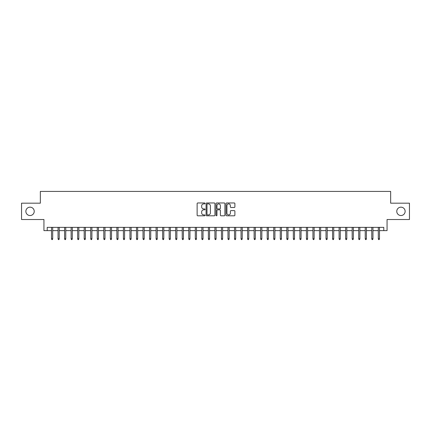 <?xml version="1.0" encoding="UTF-8"?>
<svg xmlns="http://www.w3.org/2000/svg" width="431" height="431" viewBox="0 0 431 431"><rect width="100%" height="100%" fill="white"/><g stroke="black" fill="none" stroke-linecap="round" stroke-linejoin="round"><path stroke-width="0.65" d="M205.043 203.421A0.447 0.447 0 0 0 204.596 202.974L197.775 202.974A0.641 0.641 0 0 0 197.134 203.615L197.134 215.161A0.641 0.641 0 0 0 197.775 215.802L204.596 215.802A0.447 0.447 0 0 0 205.043 215.355A0.447 0.447 0 0 0 204.596 214.907L203.712 214.907A2.053 2.053 0 0 1 201.66 212.855L201.66 211.89A2.053 2.053 0 0 1 203.712 209.838L204.596 209.838A0.447 0.447 0 0 0 205.043 209.391A0.447 0.447 0 0 0 204.596 208.938L203.712 208.938A2.053 2.053 0 0 1 201.66 206.885L201.66 205.926A2.053 2.053 0 0 1 203.712 203.874L204.596 203.874A0.447 0.447 0 0 0 205.043 203.421M396.773 211.352A4.181 4.181 0 0 0 400.954 215.532A4.181 4.181 0 0 0 405.135 211.352A4.181 4.181 0 0 0 400.954 207.166A4.181 4.181 0 0 0 396.773 211.352M25.865 211.352A4.181 4.181 0 0 0 30.046 215.532A4.181 4.181 0 0 0 34.227 211.352A4.181 4.181 0 0 0 30.046 207.166A4.181 4.181 0 0 0 25.865 211.352M234.248 207.494A0.641 0.641 0 0 0 234.89 206.853L234.89 203.615A0.641 0.641 0 0 0 234.248 202.974L226.679 202.974A0.641 0.641 0 0 0 226.038 203.615L226.038 215.161A0.641 0.641 0 0 0 226.679 215.802L234.248 215.802A0.641 0.641 0 0 0 234.89 215.161L234.89 211.249A0.641 0.641 0 0 0 234.248 210.608L231.011 210.608A0.641 0.641 0 0 0 230.369 211.249L230.369 213.189A1.719 1.719 0 0 1 228.651 214.907A1.719 1.719 0 0 1 226.938 213.189L226.938 205.587A1.719 1.719 0 0 1 228.651 203.874A1.719 1.719 0 0 1 230.369 205.587L230.369 206.853A0.641 0.641 0 0 0 231.011 207.494L234.248 207.494M47.205 230.628L47.205 227.363L383.795 227.363L383.795 230.628L387.065 230.628L387.065 219.519L409.45 219.519L409.45 203.179L390.658 203.179L390.658 191.418L40.342 191.418L40.342 203.179L21.55 203.179L21.55 219.519L43.935 219.519L43.935 230.628L51.515 230.628M214.94 203.615A0.641 0.641 0 0 0 214.299 202.974L206.729 202.974A0.641 0.641 0 0 0 206.088 203.615L206.088 215.161A0.641 0.641 0 0 0 206.729 215.802L214.299 215.802A0.641 0.641 0 0 0 214.94 215.161L214.94 203.615M216.701 202.974L224.271 202.974A0.641 0.641 0 0 1 224.912 203.615L224.912 215.161A0.641 0.641 0 0 1 224.271 215.802L221.033 215.802A0.641 0.641 0 0 1 220.392 215.161L220.392 210.479A0.641 0.641 0 0 0 219.751 209.838L217.601 209.838A0.641 0.641 0 0 0 216.96 210.479L216.96 215.355A0.447 0.447 0 0 1 216.513 215.802A0.447 0.447 0 0 1 216.06 215.355L216.06 203.615A0.641 0.641 0 0 1 216.701 202.974M52.695 230.628L58.05 230.628M59.23 230.628L64.591 230.628M65.765 230.628L71.126 230.628M72.3 230.628L77.661 230.628M78.835 230.628L84.196 230.628M85.37 230.628L90.731 230.628M91.905 230.628L97.266 230.628M98.446 230.628L103.801 230.628M104.981 230.628L110.341 230.628M111.516 230.628L116.876 230.628M118.051 230.628L123.411 230.628M124.586 230.628L129.946 230.628M131.121 230.628L136.482 230.628M137.656 230.628L143.017 230.628M144.196 230.628L149.552 230.628M150.731 230.628L156.092 230.628M157.267 230.628L162.627 230.628M163.802 230.628L169.162 230.628M170.337 230.628L175.697 230.628M176.872 230.628L182.232 230.628M183.407 230.628L188.767 230.628M189.947 230.628L195.302 230.628M196.482 230.628L201.843 230.628M203.017 230.628L208.378 230.628M209.552 230.628L214.913 230.628M216.087 230.628L221.448 230.628M222.622 230.628L227.983 230.628M229.157 230.628L234.518 230.628M235.698 230.628L241.053 230.628M242.233 230.628L247.593 230.628M248.768 230.628L254.128 230.628M255.303 230.628L260.663 230.628M261.838 230.628L267.198 230.628M268.373 230.628L273.733 230.628M274.908 230.628L280.269 230.628M281.448 230.628L286.804 230.628M287.983 230.628L293.344 230.628M294.518 230.628L299.879 230.628M301.053 230.628L306.414 230.628M307.589 230.628L312.949 230.628M314.124 230.628L319.484 230.628M320.659 230.628L326.019 230.628M327.199 230.628L332.554 230.628M333.734 230.628L339.095 230.628M340.269 230.628L345.63 230.628M346.804 230.628L352.165 230.628M353.339 230.628L358.7 230.628M359.874 230.628L365.235 230.628M366.409 230.628L371.77 230.628M372.95 230.628L378.305 230.628M379.485 230.628L383.795 230.628M207.435 203.874A0.447 0.447 0 0 0 206.982 204.321L206.982 214.455A0.447 0.447 0 0 0 207.435 214.907L208.362 214.907A2.053 2.053 0 0 0 210.414 212.855L210.414 205.926A2.053 2.053 0 0 0 208.362 203.874L207.435 203.874M220.392 205.619A1.719 1.719 0 0 0 218.673 203.906A1.719 1.719 0 0 0 216.96 205.619L216.96 208.297A0.641 0.641 0 0 0 217.601 208.938L219.751 208.938A0.641 0.641 0 0 0 220.392 208.297L220.392 205.619M51.515 238.736L51.779 239.582L52.431 239.582L52.695 238.736L51.515 238.736L51.515 227.363M52.695 238.736L52.695 227.363M58.05 238.736L58.314 239.582L58.966 239.582L59.23 238.736L58.05 238.736L58.05 227.363M59.23 238.736L59.23 227.363M64.591 238.736L64.849 239.582L65.501 239.582L65.765 238.736L64.591 238.736L64.591 227.363M65.765 238.736L65.765 227.363M71.126 238.736L71.384 239.582L72.042 239.582L72.3 238.736L71.126 238.736L71.126 227.363M72.3 238.736L72.3 227.363M77.661 238.736L77.919 239.582L78.577 239.582L78.835 238.736L77.661 238.736L77.661 227.363M78.835 238.736L78.835 227.363M84.196 238.736L84.454 239.582L85.112 239.582L85.37 238.736L84.196 238.736L84.196 227.363M85.37 238.736L85.37 227.363M90.731 238.736L90.995 239.582L91.647 239.582L91.905 238.736L90.731 238.736L90.731 227.363M91.905 238.736L91.905 227.363M97.266 238.736L97.53 239.582L98.182 239.582L98.446 238.736L97.266 238.736L97.266 227.363M98.446 238.736L98.446 227.363M103.801 238.736L104.065 239.582L104.717 239.582L104.981 238.736L103.801 238.736L103.801 227.363M104.981 238.736L104.981 227.363M110.341 238.736L110.6 239.582L111.252 239.582L111.516 238.736L110.341 238.736L110.341 227.363M111.516 238.736L111.516 227.363M116.876 238.736L117.135 239.582L117.792 239.582L118.051 238.736L116.876 238.736L116.876 227.363M118.051 238.736L118.051 227.363M123.411 238.736L123.67 239.582L124.327 239.582L124.586 238.736L123.411 238.736L123.411 227.363M124.586 238.736L124.586 227.363M129.946 238.736L130.205 239.582L130.862 239.582L131.121 238.736L129.946 238.736L129.946 227.363M131.121 238.736L131.121 227.363M136.482 238.736L136.746 239.582L137.397 239.582L137.656 238.736L136.482 238.736L136.482 227.363M137.656 238.736L137.656 227.363M143.017 238.736L143.281 239.582L143.932 239.582L144.196 238.736L143.017 238.736L143.017 227.363M144.196 238.736L144.196 227.363M149.552 238.736L149.816 239.582L150.467 239.582L150.731 238.736L149.552 238.736L149.552 227.363M150.731 238.736L150.731 227.363M156.092 238.736L156.351 239.582L157.003 239.582L157.267 238.736L156.092 238.736L156.092 227.363M157.267 238.736L157.267 227.363M162.627 238.736L162.886 239.582L163.543 239.582L163.802 238.736L162.627 238.736L162.627 227.363M163.802 238.736L163.802 227.363M169.162 238.736L169.421 239.582L170.078 239.582L170.337 238.736L169.162 238.736L169.162 227.363M170.337 238.736L170.337 227.363M175.697 238.736L175.956 239.582L176.613 239.582L176.872 238.736L175.697 238.736L175.697 227.363M176.872 238.736L176.872 227.363M182.232 238.736L182.496 239.582L183.148 239.582L183.407 238.736L182.232 238.736L182.232 227.363M183.407 238.736L183.407 227.363M188.767 238.736L189.031 239.582L189.683 239.582L189.947 238.736L188.767 238.736L188.767 227.363M189.947 238.736L189.947 227.363M195.302 238.736L195.566 239.582L196.218 239.582L196.482 238.736L195.302 238.736L195.302 227.363M196.482 238.736L196.482 227.363M201.843 238.736L202.101 239.582L202.753 239.582L203.017 238.736L201.843 238.736L201.843 227.363M203.017 238.736L203.017 227.363M208.378 238.736L208.636 239.582L209.294 239.582L209.552 238.736L208.378 238.736L208.378 227.363M209.552 238.736L209.552 227.363M214.913 238.736L215.171 239.582L215.829 239.582L216.087 238.736L214.913 238.736L214.913 227.363M216.087 238.736L216.087 227.363M221.448 238.736L221.706 239.582L222.364 239.582L222.622 238.736L221.448 238.736L221.448 227.363M222.622 238.736L222.622 227.363M227.983 238.736L228.247 239.582L228.899 239.582L229.157 238.736L227.983 238.736L227.983 227.363M229.157 238.736L229.157 227.363M234.518 238.736L234.782 239.582L235.434 239.582L235.698 238.736L234.518 238.736L234.518 227.363M235.698 238.736L235.698 227.363M241.053 238.736L241.317 239.582L241.969 239.582L242.233 238.736L241.053 238.736L241.053 227.363M242.233 238.736L242.233 227.363M247.593 238.736L247.852 239.582L248.504 239.582L248.768 238.736L247.593 238.736L247.593 227.363M248.768 238.736L248.768 227.363M254.128 238.736L254.387 239.582L255.044 239.582L255.303 238.736L254.128 238.736L254.128 227.363M255.303 238.736L255.303 227.363M260.663 238.736L260.922 239.582L261.579 239.582L261.838 238.736L260.663 238.736L260.663 227.363M261.838 238.736L261.838 227.363M267.198 238.736L267.457 239.582L268.114 239.582L268.373 238.736L267.198 238.736L267.198 227.363M268.373 238.736L268.373 227.363M273.733 238.736L273.997 239.582L274.649 239.582L274.908 238.736L273.733 238.736L273.733 227.363M274.908 238.736L274.908 227.363M280.269 238.736L280.533 239.582L281.184 239.582L281.448 238.736L280.269 238.736L280.269 227.363M281.448 238.736L281.448 227.363M286.804 238.736L287.068 239.582L287.719 239.582L287.983 238.736L286.804 238.736L286.804 227.363M287.983 238.736L287.983 227.363M293.344 238.736L293.603 239.582L294.254 239.582L294.518 238.736L293.344 238.736L293.344 227.363M294.518 238.736L294.518 227.363M299.879 238.736L300.138 239.582L300.795 239.582L301.053 238.736L299.879 238.736L299.879 227.363M301.053 238.736L301.053 227.363M306.414 238.736L306.673 239.582L307.33 239.582L307.589 238.736L306.414 238.736L306.414 227.363M307.589 238.736L307.589 227.363M312.949 238.736L313.208 239.582L313.865 239.582L314.124 238.736L312.949 238.736L312.949 227.363M314.124 238.736L314.124 227.363M319.484 238.736L319.748 239.582L320.4 239.582L320.659 238.736L319.484 238.736L319.484 227.363M320.659 238.736L320.659 227.363M326.019 238.736L326.283 239.582L326.935 239.582L327.199 238.736L326.019 238.736L326.019 227.363M327.199 238.736L327.199 227.363M332.554 238.736L332.818 239.582L333.47 239.582L333.734 238.736L332.554 238.736L332.554 227.363M333.734 238.736L333.734 227.363M339.095 238.736L339.353 239.582L340.005 239.582L340.269 238.736L339.095 238.736L339.095 227.363M340.269 238.736L340.269 227.363M345.63 238.736L345.888 239.582L346.546 239.582L346.804 238.736L345.63 238.736L345.63 227.363M346.804 238.736L346.804 227.363M352.165 238.736L352.423 239.582L353.081 239.582L353.339 238.736L352.165 238.736L352.165 227.363M353.339 238.736L353.339 227.363M358.7 238.736L358.958 239.582L359.616 239.582L359.874 238.736L358.7 238.736L358.7 227.363M359.874 238.736L359.874 227.363M365.235 238.736L365.499 239.582L366.151 239.582L366.409 238.736L365.235 238.736L365.235 227.363M366.409 238.736L366.409 227.363M371.77 238.736L372.034 239.582L372.686 239.582L372.95 238.736L371.77 238.736L371.77 227.363M372.95 238.736L372.95 227.363M378.305 238.736L378.569 239.582L379.221 239.582L379.485 238.736L378.305 238.736L378.305 227.363M379.485 238.736L379.485 227.363"/></g></svg>
